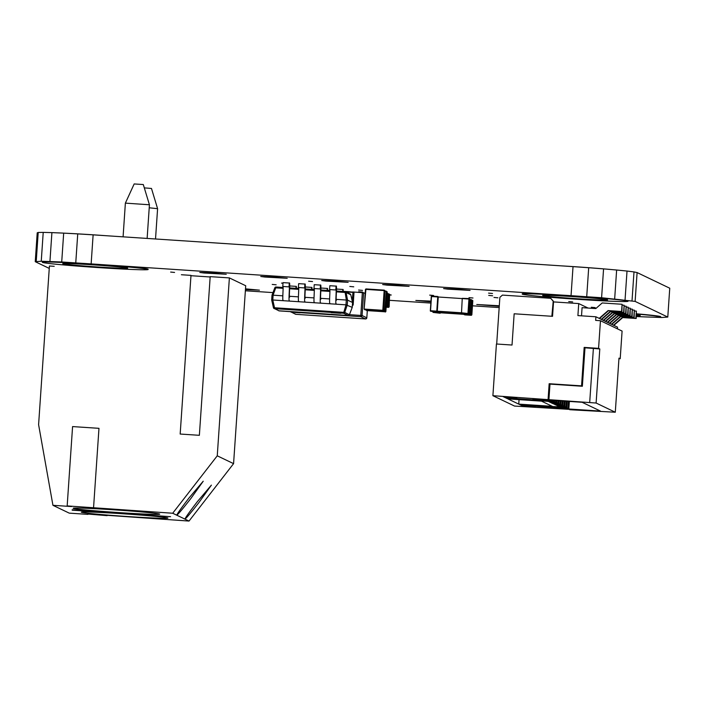 <?xml version="1.0" encoding="UTF-8"?>
<svg xmlns="http://www.w3.org/2000/svg" width="705" height="705" viewBox="0 0 705 705"><rect width="100%" height="100%" fill="white"/><g stroke="black" fill="none" stroke-linecap="round" stroke-linejoin="round"><path stroke-width="1.06" d="M572.918 296.62A32.545 0.908 -176.1 0 0 542.656 295.465A32.545 0.908 -176.1 0 0 577.333 298.735A32.545 0.908 -176.1 0 0 607.595 299.889A32.545 0.908 -176.1 0 0 572.918 296.62M612.178 269.627A53.034 1.48 -176.1 0 0 573.535 266.622A53.034 1.48 -176.1 0 0 561.585 265.873M522.211 294.064L522.229 293.826A53.034 1.48 3.9 0 1 571.552 295.712A53.034 1.48 3.9 0 1 628.049 301.044L628.04 301.282A53.034 1.48 -176.1 0 0 571.535 295.95A53.034 1.48 -176.1 0 0 522.211 294.064A53.034 1.48 -176.1 0 0 578.717 299.396A53.034 1.48 -176.1 0 0 628.04 301.282M636.518 313.804A53.034 1.48 3.9 0 1 660.708 316.695L660.691 316.933A53.034 1.48 -176.1 0 0 636.5 314.042M636.333 316.519A53.034 1.48 -176.1 0 0 660.691 316.933M93.016 264.842A32.545 0.908 -176.1 0 0 62.754 263.688A32.545 0.908 -176.1 0 0 97.422 266.957A32.545 0.908 -176.1 0 0 127.693 268.111A32.545 0.908 -176.1 0 0 93.016 264.842M105.768 235.69A53.034 1.48 -176.1 0 0 93.633 234.844A53.034 1.48 -176.1 0 0 64.869 233.196M42.309 262.295L42.326 262.048A53.034 1.48 3.9 0 1 91.65 263.934A53.034 1.48 3.9 0 1 148.147 269.266L148.129 269.504A53.034 1.48 -176.1 0 0 91.632 264.172A53.034 1.48 -176.1 0 0 42.309 262.295A53.034 1.48 -176.1 0 0 98.815 267.618A53.034 1.48 -176.1 0 0 148.129 269.504M283.013 283.128L281.542 283.11L283.005 283.295M591.301 307.257L595.214 307.627L591.301 307.257M429.689 295.122L433.601 295.492L429.689 295.122M488.697 295.404L492.61 295.774L488.697 295.404M358.598 290.046L362.52 290.416L358.598 290.046M349.821 286.459L353.743 286.829L349.821 286.459M493.976 297.439L497.897 297.81L493.976 297.439M469.045 297.633L472.967 298.004L469.045 297.633M170.645 272.068L174.567 272.438L170.645 272.068M358.686 291.72L362.608 292.09L358.686 291.72M272.227 284.432L276.149 284.802L272.227 284.432M308.623 281.198L312.535 281.568L308.623 281.198M568.75 301.555L572.672 301.925L568.75 301.555M488.583 293.121L492.504 293.492L488.583 293.121M499.299 305.767L476.774 304.498L499.263 306.296M245.446 289.57L259.44 290.152L245.499 288.839M430.746 301.106L415.827 300.462L430.702 301.837M455.923 289.059L443.595 288.592L447.781 289.147L470.05 290.398L455.923 289.059M212.135 272.923L199.806 272.447L203.992 273.002L226.261 274.254L212.135 272.923M273.082 276.959L260.753 276.483L264.939 277.039L287.208 278.29L273.082 276.959M334.029 280.987L321.7 280.519L325.886 281.075L348.155 282.326L334.029 280.987M394.976 285.023L382.648 284.556L386.833 285.111L409.103 286.362L394.976 285.023M389.953 295.007L391.249 295.016L389.962 294.849M499.175 307.583L472.465 305.811M430.614 303.044L389.592 300.33M272.967 292.601L245.366 290.777M49.253 268.402L35.25 261.687L41.251 261.238L61.714 261.978L601.594 297.73L635.126 301.405L667.785 317.065L661.784 317.506L640.131 316.704M635.126 301.405L637.1 272.562L669.75 288.213L667.785 317.065M637.1 272.562L633.998 271.918L632.024 300.762M633.998 271.918L627.018 271.046L625.053 299.898M627.018 271.046L616.637 270.015L614.672 298.858M616.637 270.015L603.568 268.878L601.594 297.73M603.568 268.878L588.693 267.724L586.727 296.576M588.693 267.724L573.024 266.631L571.059 295.474M573.024 266.631L93.122 234.853L91.156 263.705M93.122 234.853L77.735 233.893L75.77 262.736M77.735 233.893L63.679 233.126L61.714 261.978M63.679 233.126L51.906 232.615L49.94 261.467M51.906 232.615L43.216 232.394L41.251 261.238M43.216 232.394L38.202 232.465L36.237 261.317M38.202 232.465L37.215 232.835L35.25 261.687M636.386 315.708A32.545 0.908 -176.1 0 0 640.246 315.54A32.545 0.908 -176.1 0 0 636.448 314.853M347.248 292.037L345.961 291.958M352.165 300.771L353.011 292.17L347.715 291.588L347.212 292.549M347.442 291.8L347.6 292.742M352.738 292.39L347.644 292.055M352.8 291.923L353.998 292.795L353.161 305.054L352.421 304.701M353.161 305.054L352.368 305.485M336.452 291.861L346.093 292.54L350.782 294.769L352.562 302.498L353.011 292.17M353.249 292.434L353.998 292.795M387.776 306.481L388.288 306.728L388.737 294.285M387.107 293.359L388.755 294.091L387.917 306.349L386.19 306.719M387.556 306.675L388.288 306.728M389.001 294.408L388.332 306.781L387.503 306.719M387.917 306.349L387.406 306.798M388.755 294.091L387.574 306.181M387.962 293.412L388.411 293.923M389.169 294.417L389.627 294.514L388.79 306.772L388.332 306.781M388.649 293.959L389.389 294.249M388.517 306.992L386.173 307.08M387.063 306.631L386.208 306.578M387.301 306.402L388.164 293.659M386.234 306.085L387.063 306.137M387.891 293.879L387.071 293.826M388.279 307.221L388.79 306.772M389.142 306.939L389.627 294.514M389.971 294.672L389.178 293.994M386.164 307.221L388.622 307.389M366.609 310.077L384.842 311.284L386.19 291.57L384.868 311.31L366.274 309.918M384.842 311.284L383.687 310.729M386.129 291.544L385.15 291.077M383.82 310.597L383.317 310.359L384.657 290.645L384.146 290.592L384.216 290.125L384.956 290.636L383.82 310.597L383.308 311.046L365.075 309.839L364.124 309.081L365.463 289.367L365.974 288.918L384.216 290.125L385.168 290.883M385.159 291.033L386.217 291.553M384.868 311.31L384.842 311.777L366.362 310.306M386.463 291.35L385.08 311.548M365.974 288.918L365.463 289.367M383.308 311.046L364.564 309.601L364.564 309.098L382.806 310.306L384.146 290.592L365.913 289.385L364.124 309.081M383.317 310.359L382.806 310.808L383.317 310.359M386.701 291.614L386.252 291.103M384.842 311.777L366.609 310.57M385.353 312.024L385.864 311.575L385.353 311.328M385.864 311.575L387.204 291.861M143.309 184.56L149.425 204.767L125.375 203.128L123.084 236.836M143.318 184.551L134.188 183.943M144.322 187.874L151.478 188.464L157.594 208.68L149.222 207.79M113.514 509.794A43.393 1.207 -176.1 0 0 73.161 508.252A43.393 1.207 -176.1 0 0 119.392 512.614A43.393 1.207 -176.1 0 0 159.744 514.157A43.393 1.207 -176.1 0 0 113.514 509.794M107.134 515.311L189.019 521.065L184.939 519.109C185.292 517.787 189.425 511.98 197.329 501.696L211.385 485.128L198.969 502.48C190.949 512.72 186.27 518.272 184.939 519.109L184.913 519.047M184.939 519.109L176.779 515.196C177.122 513.875 181.256 508.067 189.169 497.783L203.225 481.215L190.799 498.567C182.78 508.807 178.109 514.359 176.779 515.196L176.752 515.126M121.683 513.707A43.393 1.207 -176.1 0 0 81.331 512.165A43.393 1.207 -176.1 0 0 127.561 516.527A43.393 1.207 -176.1 0 0 167.913 518.069A43.393 1.207 -176.1 0 0 121.683 513.707M190.967 275.708L210.16 276.977M189.019 521.065L233.575 463.643L245.71 285.736L229.381 277.911L210.187 276.642L199.365 435.311L180.172 434.042L190.984 275.373L181.388 274.738M93.562 507.662L98.973 428.332L72.58 426.578L67.169 505.917L172.69 513.24L217.255 455.818L233.575 463.643M54.215 266.314L49.42 265.996L38.599 424.666L52.937 505.309L71.584 506.551L67.169 505.917M72.166 510.164L170.548 516.677L72.192 509.759M107.107 515.646L87.931 514.042M87.913 514.377L69.257 513.143L52.937 505.309M176.779 515.196L172.69 513.24M229.381 277.911L217.255 455.818M569.728 409.72L615.289 412.231L596.113 403.031L599.796 348.94L598.571 348.358L600.457 320.704L595.654 320.387L595.901 316.783L577.906 315.593L578.726 303.573L553.531 301.907L552.544 316.325L514.157 313.787L512.024 345.036L496.426 344.005L492.901 395.699L514.535 406.062L569.746 409.385M595.901 316.783L617.536 327.155L617.421 328.838M600.457 320.704L622.092 331.077L620.206 358.722L618.981 358.14L615.289 412.231M618.946 358.642L620.206 358.722M537.448 400.193L505.608 397.814L507.071 398.519L537.448 400.193M548.605 401.083L548.569 401.559L548.217 401.057M547.714 401.022L535.703 400.352L548.19 401.383M547.706 401.145L554.606 401.48L554.676 400.458M547.23 400.713L554.606 401.48M547.212 400.907L553.918 401.154L553.971 400.414M546.569 399.92L546.525 400.581L553.918 401.154M546.525 400.581L532.927 399.021L582.118 402.282L600.484 411.086L551.301 407.825L568.891 408.327L548.032 406.256L566.855 407.349L559.462 406.776L565.974 406.926L558.774 406.45L557.611 405.895L564.811 406.371L556.924 405.569L563.929 405.948L555.575 404.917L562.775 405.393L554.888 404.591L561.894 404.97L553.531 403.939L560.731 404.414L560.968 400.881M553.346 403.648L560.731 404.414M553.337 403.842L560.043 404.088L560.264 400.828M552.685 403.04L552.649 403.516L560.043 404.088M552.649 403.516L551.495 402.96L558.686 403.436L558.871 400.74M551.31 402.67L558.686 403.436M551.292 402.863L558.008 403.11L558.166 400.696M550.64 402.062L550.605 402.537L558.008 403.11M550.605 402.537L549.451 401.982L556.65 402.458L556.774 400.599M549.265 401.691L556.65 402.458M549.257 401.885L555.963 402.132L556.069 400.555M548.569 401.559L555.963 402.132M515.091 397.435L503.159 396.642L504.947 397.505L516.888 398.299L515.091 397.435M552.341 406.344L518.748 404.115L507.891 398.915L541.484 401.136L552.341 406.344M521.691 405.525L533.623 406.318L535.421 407.182L523.48 406.388L521.691 405.525M552.226 407.279L521.03 405.216L519.567 404.511L552.226 407.279M596.113 403.031L492.901 395.699M598.571 348.358L584.172 347.406L581.554 385.864L549.16 383.723L548.093 399.347M496.69 344.022L499.871 297.343L502.436 295.104L550.667 298.294L553.231 301.017L553.504 302.242M588.085 308.059L578.726 303.573M519.056 399.656L518.748 404.115M521.074 404.608L521.03 405.216M548.913 399.744L549.979 384.11L582.365 386.261L584.991 347.794L599.796 348.94M549.16 383.723L549.979 384.11M581.554 385.864L582.365 386.261M584.172 347.406L584.991 347.794M552.191 316.307L553.152 302.216M553.231 301.017L551.848 316.281M550.667 298.294L552.905 300.859M523.533 405.648L523.48 406.388M507.115 397.92L507.071 398.519M599.541 318.528L608.424 310.746L621.907 311.636L622.074 304.269L602.211 302.956L595.804 308.57L582.074 307.662L581.519 315.831M505 396.765L504.947 397.505M589.697 402.44L593.39 348.349M622.074 304.269L621.581 311.478L608.098 310.588L599.215 318.369M622.356 305.133L624.119 305.247L623.625 312.465L610.133 311.566L601.25 319.347M601.577 319.506L610.46 311.725L623.951 312.615L624.119 305.247M624.392 306.111L626.155 306.226L625.661 313.443L612.178 312.544L603.295 320.326M603.621 320.484L612.504 312.703L625.987 313.593L626.155 306.226M626.437 307.089L628.199 307.204L627.706 314.421L614.214 313.522L605.331 321.304M605.657 321.462L614.54 313.681L628.032 314.571L628.199 307.204M628.472 308.067L630.235 308.182L629.75 315.399L616.258 314.5L607.375 322.282M607.701 322.441L616.584 314.659L630.076 315.549L630.235 308.182M630.517 309.046L632.279 309.16L631.786 316.378L618.303 315.479L609.42 323.26M609.746 323.419L618.629 315.637L632.112 316.527L632.279 309.16M632.561 310.024L634.324 310.138L633.83 317.356L620.338 316.457L611.455 324.238M611.781 324.397L620.664 316.615L634.156 317.506L634.324 310.138M634.597 311.002L636.359 311.117L635.866 318.334L622.383 317.435L613.5 325.216M613.826 325.375L622.709 317.594L636.192 318.484L636.359 311.117M569.367 401.436L568.891 408.327M553.725 401.057L553.769 400.396M569.164 401.418L568.697 408.239M568.662 401.383L568.212 408.001M554.412 401.383L554.474 400.449M568.459 401.374L568.01 407.904M560.845 406.952L560.81 407.428M567.269 401.295L566.855 407.349M555.769 402.035L555.866 400.537M567.067 401.277L566.661 407.261M566.564 401.251L566.168 407.023M556.457 402.361L556.571 400.59M566.362 401.233L565.974 406.926M558.809 405.974L558.774 406.45M565.172 401.154L564.811 406.371M557.805 403.013L557.963 400.678M564.969 401.145L564.617 406.283M564.467 401.11L564.123 406.045M558.492 403.348L558.668 400.722M564.264 401.092L563.929 405.948M556.765 404.996L556.73 405.472M563.066 401.013L562.775 405.393M559.849 403.991L560.061 400.819M562.872 401.004L562.572 405.305M562.361 400.969L562.088 405.067M560.537 404.326L560.766 400.863M562.167 400.96L561.894 404.97M554.72 404.018L554.694 404.494M439.788 311.725L439.744 312.359L463.723 313.945M439.471 312.579L440.14 313.249L440.66 312.8L439.471 312.579L439.268 311.698M463.731 313.796L463.943 314.448L463.952 313.813M440.66 312.8L463.749 314.324M439.233 312.315L433.002 311.76M439.233 312.808L432.993 312.394L432.993 311.901M464.648 314.633L470.42 314.871L470.42 314.377L463.943 313.945M432.993 312.394L440.14 313.249M470.42 314.377L471.451 299.731L472.817 300.683L471.848 314.862L471.337 315.311L464.859 314.888M471.337 315.311L470.42 314.871M471.389 300.198L470.323 300.127M471.451 299.731L470.358 299.66M471.848 314.862L470.667 314.642M471.663 299.977L472.817 300.683M470.931 314.43L471.901 300.242M462.242 298.585L438.263 296.999L437.294 311.187L461.273 312.773M437.021 311.399L437.69 312.077L438.21 311.628L436.783 311.143L437.743 296.955L438.263 296.999M462.251 298.338L461.493 313.276L462.251 298.338L469.01 298.559L470.367 299.502L469.398 313.69L461.493 312.773M438.21 311.628L461.299 313.152M436.783 311.143L430.543 310.729L431.504 296.541L437.743 296.955M436.783 311.636L430.543 311.222L430.543 310.729M438.827 297.043L438.017 296.735M431.504 296.541L431.575 296.074L437.814 296.488M462.198 313.461L468.217 313.469M430.306 310.958L431.301 296.294M430.543 311.222L437.69 312.077M469.398 313.69L468.887 314.139L462.41 313.707M468.887 314.139L467.97 313.699M467.97 313.205L468.94 299.017L462.462 298.594M468.94 299.017L469.01 298.559M469.213 298.805L470.367 299.502M468.49 313.249L469.451 299.07M295.219 312.491L300.022 312.835M365.181 293.474L363.639 292.734L352.932 291.985M347.653 291.641L343.141 291.341L347.662 291.623M329.702 290.451L327.543 290.31M314.342 289.429L312.236 289.297M298.744 288.398L296.347 288.239M311.936 289.402L311.962 287.42L311.319 289.358M305.336 287.684L305.723 287.005L311.962 287.42M331.174 312.65L340.788 313.302M352.562 302.48L350.782 294.769A1.207 1.199 -64.4 0 0 350.129 293.95L345.441 291.703A1.207 1.199 115.6 0 1 346.093 292.54L347.583 300.154L352.562 302.48L352.236 307.345L346.005 304.886L347.257 304.957L347.583 300.154L346.305 300.03L347.574 300.11M346.34 299.995L345.001 291.588A1.207 1.199 115.6 0 1 345.441 291.703L336.488 291.024L344.992 291.588M350.129 293.95L350.782 294.752M272.033 295.06L274.818 287.79L283.163 288.336M271.672 299.951L273.452 307.724L271.681 300.013L272.791 299.995L273.117 295.192L272.007 295.148L271.672 299.951L272.015 295.104L282.784 295.827M289.35 296.259L298.382 296.858M304.939 297.298L313.981 297.898M320.537 298.33L329.579 298.929M336.135 299.361L346.305 300.03L345.979 304.842L272.791 299.995L274.527 307.75L344.736 312.43L349.416 314.73M272.015 295.104L274.818 287.79A1.207 1.199 115.6 0 1 276.016 287.023L283.154 287.49L276.025 287.023L273.091 295.139M352.209 307.433L352.57 302.542M347.239 305.001L344.736 312.43A1.207 1.199 115.6 0 1 343.52 313.223L348.217 315.479L279.25 310.905M295.95 314.333L295.51 314.219A1.207 1.199 -64.4 0 0 295.95 314.333L365.534 318.942A1.207 1.199 -64.4 0 0 366.82 317.814L362.079 315.54A1.207 1.199 115.6 0 1 360.801 316.668L291.218 312.059L295.95 314.333L365.534 318.933L360.801 316.668L360.801 315.426L349.433 314.677L348.217 315.479A1.207 1.199 -64.4 0 0 349.433 314.677L352.227 307.389M271.681 299.995L272.756 300.039M273.452 307.724L278.801 310.79A1.207 1.199 -64.4 0 0 279.242 310.905L274.545 308.658A1.207 1.199 115.6 0 1 273.461 307.741L274.527 307.75L274.545 308.658L343.52 313.223L346.005 304.886M329.834 285.719L336.126 286.115L329.834 285.719L329.579 289.57C330.636 286.459 328.803 305.529 329.993 303.414M336.496 299.986C335.43 303.238 337.272 284.247 336.074 286.133L335.809 289.984L329.579 289.57M336.232 303.829C335.042 305.944 336.875 286.873 335.809 289.984M296.338 288.363L296.364 286.389L295.721 288.327M289.737 286.653L290.125 285.974L296.364 286.389M327.534 290.434L327.552 288.46L326.917 290.389M320.934 288.724L321.321 288.045L327.552 288.46M298.647 283.657L304.93 284.053L298.647 283.657L298.382 287.508C299.44 284.388 297.616 303.467 298.797 301.352M305.3 297.915C304.234 301.176 306.076 282.185 304.886 284.071L304.622 287.913L298.382 287.508M305.036 301.766C303.846 303.873 305.679 284.802 304.622 287.913M343.132 291.465L343.15 289.491L342.507 291.421M336.532 289.755L336.911 289.076L343.15 289.491M314.236 284.688L320.528 285.084L314.236 284.688L313.981 288.539C315.038 285.428 313.205 304.498 314.395 302.383M320.898 298.955C319.832 302.207 321.674 283.216 320.475 285.102L320.22 288.953L313.981 288.539M320.634 302.798C319.444 304.912 321.277 285.833 320.22 288.953M283.049 282.626L289.332 283.022L283.049 282.626L282.784 286.468C283.842 283.357 282.018 302.427 283.199 300.321M289.702 296.884C288.645 300.145 290.478 281.154 289.288 283.04L289.024 286.882L282.784 286.468M289.438 300.735C288.257 302.842 290.081 283.771 289.024 286.882M291.183 311.698L291.218 312.059A1.207 1.199 115.6 0 1 290.389 311.645L295.51 314.219M363.639 292.734L362.079 315.54L360.801 315.426L362.352 292.61M366.82 317.814L367.296 310.826L366.82 317.814L365.534 318.942M289.702 287.922L298.753 288.521L289.702 287.922M305.3 288.962L314.351 289.561L305.3 288.962M320.89 289.993L329.949 290.592L320.898 289.993M289.667 288.768L298.761 289.367M305.256 289.799L314.36 290.398M320.854 290.83L329.958 291.438M149.425 204.767L147.133 238.431M134.179 183.934L125.375 203.128M157.594 208.68L155.523 238.986M464.771 314.862L463.855 314.421M462.321 313.69L461.405 313.249M276.025 287.023L274.818 287.79M352.244 307.354L349.424 314.703M348.217 315.479L278.801 310.79"/></g></svg>
